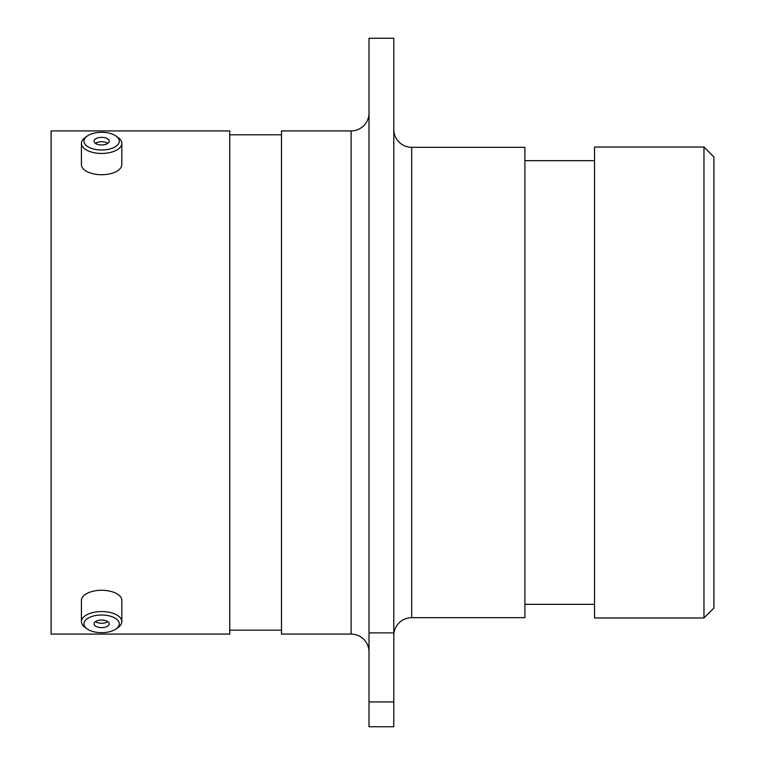 <?xml version="1.0" encoding="UTF-8"?>
<svg xmlns="http://www.w3.org/2000/svg" width="765" height="765" viewBox="0 0 765 765"><rect width="100%" height="100%" fill="white"/><g stroke="black" fill="none" stroke-linecap="round" stroke-linejoin="round"><path stroke-width="1.15" d="M703.963 147.033L713.908 156.978L713.908 608.022L703.963 617.967L703.963 147.033L594.539 147.033L594.539 617.967L703.963 617.967M369.017 38.25L393.793 38.25L393.793 632.894L369.017 632.894L369.017 38.25M393.793 635.572A17.911 17.911 0 0 1 411.694 617.671L524.905 617.671L524.905 147.329L411.694 147.329L411.694 617.671M393.793 129.428A17.911 17.911 0 0 0 411.694 147.329M369.017 113.01A17.911 17.911 0 0 1 351.116 130.92L281.482 130.92L281.482 634.08L351.116 634.08L351.116 130.92M369.017 651.99A17.911 17.911 0 0 0 351.116 634.08M594.539 160.66L524.905 160.66M594.539 604.34L524.905 604.34M281.482 134.803L229.749 134.803M281.482 630.197L229.749 630.197M229.749 634.08L229.749 130.92L51.092 130.92L51.092 634.08L229.749 634.08M369.017 701.926L393.793 701.926L393.793 726.75L369.017 726.75L369.017 632.894M393.793 701.926L393.793 632.894M94.133 631.842A17.672 8.836 180 0 0 116.05 628.945A17.672 8.836 180 0 0 109.108 615.844A17.672 8.836 180 0 0 88.071 618.177A17.672 8.836 180 0 0 87.2 628.945A17.672 8.836 180 0 0 94.133 631.842M87.2 628.945L85.135 627.482A20.196 10.098 0 0 1 81.425 621.658A20.196 10.098 0 0 1 110.179 612.507A20.196 10.098 0 0 1 121.817 621.658A20.196 10.098 0 0 1 118.116 627.482L116.05 628.945M104.834 620.405A7.583 3.787 180 0 0 94.047 623.838A7.583 3.787 180 0 0 98.408 627.271A7.583 3.787 180 0 0 109.204 623.838A7.583 3.787 180 0 0 104.834 620.405M95.434 621.658A7.583 3.787 180 0 0 98.408 622.901A7.583 3.787 180 0 0 107.808 621.658M81.425 621.658L81.425 600.372A20.196 10.098 0 0 1 110.179 591.23A20.196 10.098 0 0 1 121.817 600.372L121.817 621.658M94.133 149.156A17.672 8.836 -0 0 0 115.18 146.823A17.672 8.836 -0 0 0 116.05 136.055A17.672 8.836 -0 0 0 109.108 133.158A17.672 8.836 -0 0 0 87.2 136.055A17.672 8.836 -0 0 0 94.133 149.156M116.05 136.055L118.116 137.518A20.196 10.098 180 0 1 121.817 143.342A20.196 10.098 180 0 1 93.062 152.493A20.196 10.098 180 0 1 81.425 143.342A20.196 10.098 180 0 1 85.135 137.518L87.2 136.055M104.834 137.729A7.583 3.787 -0 0 0 94.047 141.162A7.583 3.787 -0 0 0 98.408 144.595A7.583 3.787 -0 0 0 109.204 141.162A7.583 3.787 -0 0 0 104.834 137.729M107.808 143.342A7.583 3.787 -0 0 0 104.834 142.099A7.583 3.787 -0 0 0 95.434 143.342M121.817 143.342L121.817 164.628A20.196 10.098 180 0 1 93.062 173.77A20.196 10.098 180 0 1 81.425 164.628L81.425 143.342"/></g></svg>
